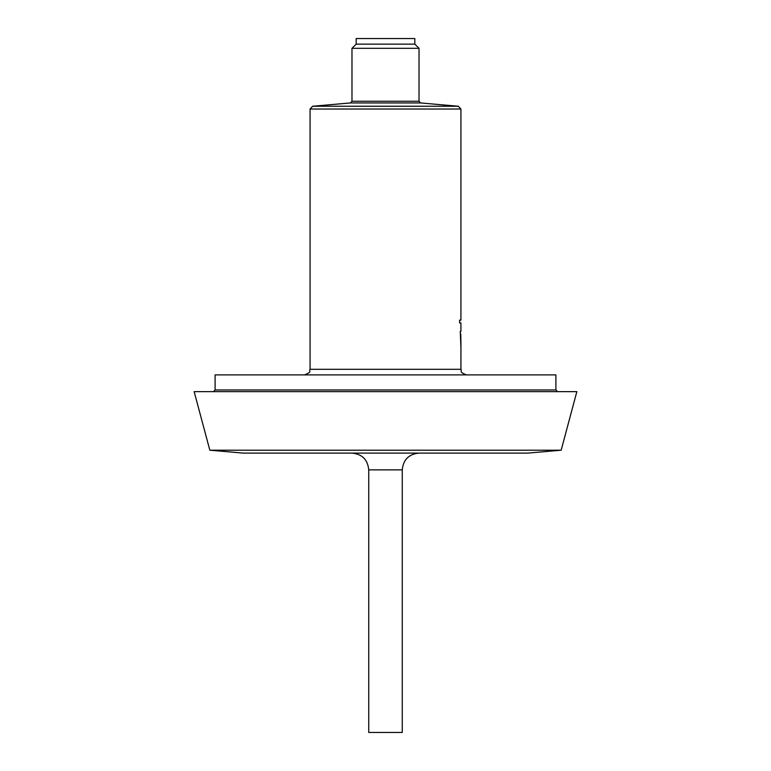 <?xml version="1.0" encoding="UTF-8"?>
<svg xmlns="http://www.w3.org/2000/svg" width="771" height="771" viewBox="0 0 771 771"><rect width="100%" height="100%" fill="white"/><g stroke="black" fill="none" stroke-linecap="round" stroke-linejoin="round"><path stroke-width="1.16" d="M460.759 334.103L460.923 342.526L460.297 331.308L460.913 331.308L460.913 322.924L459.603 322.924L459.603 320.129L460.923 320.129L460.923 109.029L458.369 106.244L312.631 106.244L350.448 102.938L351.981 101.261L419.019 101.261L419.019 48.322L351.981 48.322L351.981 101.261M459.641 322.924L459.603 320.129M460.923 109.029L310.077 109.029L310.077 369.299L460.923 369.299L460.923 342.526M460.277 331.308L460.923 347.894M460.913 331.308L460.913 322.924M356.173 44.14L414.827 44.14L414.827 38.55L356.173 38.55L356.173 44.14L351.981 48.322M414.827 44.14L419.019 48.322M419.019 101.261L420.552 102.938L350.448 102.938M402.26 469.867L368.74 469.867L368.74 732.45L402.26 732.45L402.26 469.867C403.252 459.68 408.842 454.1 419.019 453.097M561.163 450.197L527.971 453.097L243.029 453.097L209.837 450.197L194.147 391.649L576.853 391.649L561.163 450.197L209.837 450.197M215.099 389.972L555.901 389.972L555.901 374.889L215.099 374.889L215.099 389.972L213.422 391.649M420.552 102.938L458.369 106.244M310.077 109.029L312.631 106.244M555.901 389.972L557.578 391.649M460.923 369.299C462.369 371.14 458.196 371.68 466.513 374.889M310.077 369.299C308.631 371.14 312.804 371.68 304.487 374.889M368.74 469.867C367.748 459.68 362.158 454.1 351.981 453.097"/></g></svg>
